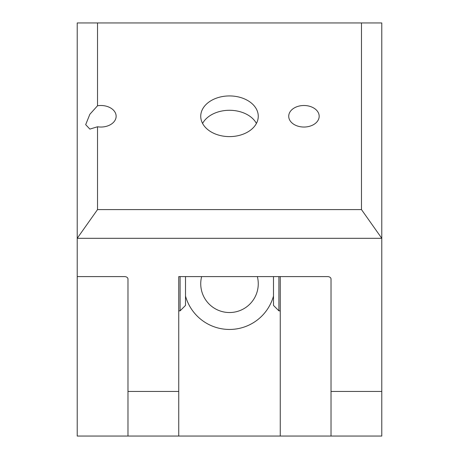 <?xml version="1.0" encoding="UTF-8"?>
<svg xmlns="http://www.w3.org/2000/svg" width="459" height="459" viewBox="0 0 459 459"><rect width="100%" height="100%" fill="white"/><g stroke="black" fill="none" stroke-linecap="round" stroke-linejoin="round"><path stroke-width="0.69" d="M185.511 276.593L185.511 305.43L180.094 310.841L180.094 276.593M278.906 276.593L278.906 310.841L280.26 310.841M273.489 276.593L273.489 305.43L278.906 310.841M280.26 276.593L280.26 436.05L131.417 436.05M185.511 296.089A45.682 45.682 0 0 0 273.489 296.089M257.356 276.593A28.762 28.762 0 0 1 225.88 312.304A28.762 28.762 0 0 1 201.644 276.593M77.221 276.593L77.221 436.05L127.981 436.05L127.981 279.02A3.437 2.433 0 0 0 124.544 276.593L77.221 276.593L77.221 238.307L381.779 238.307L381.779 22.95L361.474 22.95L361.474 209.591L97.526 209.591L77.221 238.307L77.221 22.95L97.526 22.95L97.526 105.771A15.227 10.769 180 0 1 100.905 105.501A15.227 10.769 180 0 1 116.138 116.27A15.227 10.769 180 0 1 97.526 126.77L89.861 129.099L85.678 124.647L89.861 114.28L97.526 105.771M280.26 436.05L331.019 436.05L331.019 279.02A3.437 2.433 0 0 0 327.583 276.593L178.74 276.593L178.74 391.447L127.981 391.447M97.526 126.77L97.526 209.591M256.415 123.448A28.762 20.339 0 0 0 229.5 110.286A28.762 20.339 0 0 0 202.585 123.448M229.5 95.931A28.762 20.339 180 0 1 258.262 116.27A28.762 20.339 180 0 1 229.5 136.61A28.762 20.339 180 0 1 200.738 116.27A28.762 20.339 180 0 1 229.5 95.931M303.95 105.501A15.227 10.769 180 0 1 319.177 116.27A15.227 10.769 180 0 1 303.95 127.04A15.227 10.769 180 0 1 288.722 116.27A15.227 10.769 180 0 1 303.95 105.501M97.526 22.95L361.474 22.95M361.474 209.591L381.779 238.307L381.779 391.447L331.019 391.447M331.019 436.05L381.779 436.05L381.779 391.447M127.981 436.05L178.74 436.05L178.74 391.447M180.094 310.841L178.74 310.841M178.74 380.626L178.74 396.719"/></g></svg>
